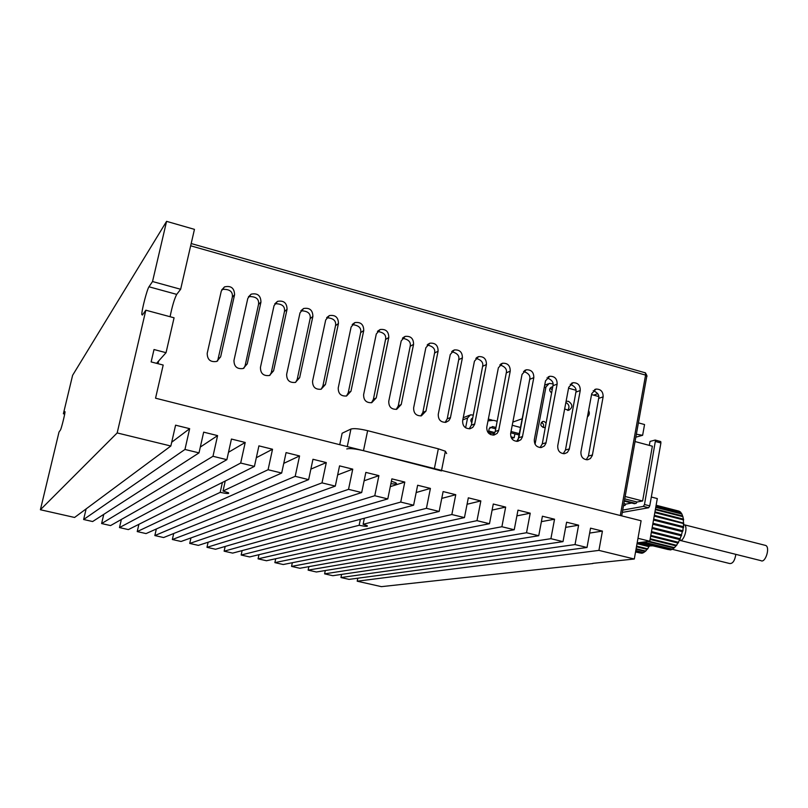 <?xml version="1.0" encoding="UTF-8"?>
<svg xmlns="http://www.w3.org/2000/svg" width="808" height="808" viewBox="0 0 808 808"><rect width="100%" height="100%" fill="white"/><g stroke="black" fill="none" stroke-linecap="round" stroke-linejoin="round"><path stroke-width="1.21" d="M138.895 524.311L137.229 531.583L220.2 492.365L222.392 482.457M220.2 492.365C226.866 493.739 229.603 493.88 228.432 492.769L223.028 491.022L268.084 469.731L281.669 473.044L146.046 533.583L137.229 531.583M184.961 449.46L199.01 452.884L92.637 521.534L83.628 519.504L184.961 449.46L189.658 428.674L175.578 425.18L170.841 446.016L117.17 432.936L145.834 310.201L174.073 317.796L166.044 352.682L154.015 349.531L151.136 361.923L163.186 365.044L155.55 398.192L641.097 520.766L634.3 559.015L592.779 563.358M212.979 456.288L226.866 459.681L110.565 525.574L101.616 523.554L212.979 456.288L217.594 435.613L203.667 432.149L199.01 452.884M240.683 463.045L254.419 466.398L128.371 529.594L119.483 527.584L240.683 463.045L245.208 442.461L231.442 439.047L226.866 459.681M268.084 469.731L272.528 449.238L258.913 445.864L254.419 466.398M295.193 476.336L308.636 479.619L163.61 537.542L154.843 535.563L295.193 476.336L299.556 455.944L286.082 452.601L281.669 473.044M321.998 482.871L335.3 486.113L181.053 541.471L172.346 539.512L321.998 482.871L326.291 462.58L312.959 459.277L308.636 479.619M348.531 489.345L361.681 492.547L198.364 545.38L189.728 543.43L348.531 489.345L352.743 469.145L339.552 465.873L335.3 486.113M374.771 495.738L387.789 498.91L215.574 549.258L206.989 547.319L374.771 495.738L378.901 475.639L365.852 472.397L361.681 492.547M400.738 502.071L413.615 505.212L232.654 553.106L224.129 551.187L400.738 502.071L404.788 482.063L391.88 478.861L387.789 498.91M426.422 508.333L439.168 511.444L249.632 556.934L241.158 555.025L359.146 525.291C365.782 526.584 368.408 526.675 367.024 525.553L363.115 524.291L426.422 508.333L430.411 488.416L417.635 485.244L413.615 505.212M451.844 514.534L464.449 517.605L266.489 560.742L258.075 558.843L451.844 514.534L455.752 494.708L443.117 491.567L439.168 511.444M476.993 520.665L489.476 523.705L283.224 564.519L274.871 562.631L476.993 520.665L480.841 500.93L468.327 497.829L464.449 517.605M501.889 526.735L514.241 529.745L299.859 568.266L291.557 566.398L501.889 526.735L505.656 507.091L493.284 504.02L489.476 523.705M526.523 532.745L538.744 535.724L316.382 571.993L308.131 570.135L526.523 532.745L530.23 513.191L517.979 510.151L514.241 529.745M550.905 538.683L563.004 541.633L332.795 575.7L324.604 573.852L550.905 538.683L554.54 519.221L542.41 516.211L538.744 535.724M575.033 544.572L587.012 547.491L349.096 579.376L340.956 577.538L575.033 544.572L578.609 525.19L566.6 522.21L563.004 541.633M592.799 563.55L381.386 586.648L357.207 581.205L598.92 550.389L602.425 531.098L590.547 528.159L587.012 547.491M598.92 550.389L634.3 559.015M359.146 525.291L360.378 519.302M241.158 555.025L242.117 550.601M170.084 316.726C172.185 306.232 174.397 298.788 176.72 294.385L180.649 289.264L194.455 229.361L166.579 221.352L152.53 281.527L180.649 289.264M166.044 352.682L156.56 363.327M64.68 414.09L63.388 413.777L64.973 411.615C65.448 412.252 61.257 429.23 60.418 430.078L59.014 432.038L40.4 509.747L74.588 517.463L170.841 446.016M166.579 221.352L72.609 375.316L63.388 413.777M83.628 519.504L86.123 508.899M357.207 581.205L357.823 578.205M340.956 577.538L341.612 574.387M324.604 573.852L325.291 570.539M308.131 570.135L308.868 566.65M291.557 566.398L292.344 562.711M274.871 562.631L275.71 558.732M258.075 558.843L258.964 554.692M224.129 551.187L225.169 546.45M206.989 547.319L208.111 542.229M189.728 543.43L190.951 537.916M172.346 539.512L173.7 533.512M154.843 535.563L156.338 528.987M119.483 527.584L121.362 519.463M101.616 523.554L103.767 514.353M145.834 310.201L142.38 315.049L141.804 314.524C141.572 310.535 147.096 289.183 148.985 286.789L152.53 281.527M390.9 483.679C396.253 484.325 397.758 483.982 395.415 482.629L391.385 481.285M117.17 432.936L40.4 509.747M565.64 527.382L578.609 525.19M589.648 533.078L602.425 531.098M541.39 521.645L554.54 519.221M516.878 515.878L530.23 513.191M492.112 510.08L505.656 507.091M467.075 504.253L480.841 500.93M441.754 498.395L455.752 494.708M416.171 492.526L430.411 488.416M364.368 518.251L363.115 524.291M390.294 486.648L404.788 482.063M364.125 480.78L378.901 475.639M337.653 474.922L352.743 469.145M310.868 469.115L326.291 462.58M283.76 463.368L299.556 455.944M256.308 457.732L272.528 449.238M225.24 481.023L223.028 491.022M228.512 452.268L245.208 442.461M200.313 447.056L217.594 435.613M171.7 442.229L189.658 428.674M158.025 363.711L158.661 360.974M347.258 446.592L350.935 429.048L342.137 433.229L339.734 444.693M221.281 291.082L207.212 353.308C207.262 359.681 210.434 362.388 216.726 361.429L220.635 356.853L234.572 294.758C234.35 288.052 230.987 285.436 224.483 286.901L221.281 291.082M247.793 298.425L233.977 360.368C233.987 366.6 237.067 369.317 243.208 368.509L247.248 363.873L260.954 302.061C260.762 295.506 257.489 292.88 251.137 294.173L247.793 298.425M274.033 305.687L260.449 367.357C260.439 373.468 263.428 376.174 269.438 375.498L273.589 370.821L287.052 309.292C286.901 302.869 283.719 300.233 277.498 301.374L274.033 305.687M300 312.878L286.648 374.276C286.618 380.255 289.527 382.972 295.395 382.416L299.647 377.7L312.878 316.443C312.767 310.151 309.666 307.505 303.576 308.515L300 312.878M325.695 319.998L312.575 381.113C312.524 386.992 315.362 389.698 321.099 389.244L325.442 384.507L338.441 323.523C338.36 317.352 335.33 314.706 329.371 315.585L325.695 319.998M351.116 327.038L338.239 387.891C338.158 393.658 340.936 396.364 346.551 396.001L350.965 391.244L363.741 330.533C363.681 324.473 360.732 321.826 354.894 322.584L351.116 327.038M376.286 334.007L363.63 394.587C363.539 400.263 366.246 402.96 371.741 402.687L376.235 397.91L388.779 337.471C388.739 331.522 385.87 328.876 380.154 329.523L376.286 334.007M401.202 340.915L388.769 401.223C388.668 406.798 391.304 409.494 396.688 409.303L401.233 404.515L413.565 344.339C413.544 338.491 410.737 335.845 405.131 336.401L401.202 340.915M425.856 347.743L413.646 407.788C413.534 413.282 416.12 415.969 421.392 415.837L425.988 411.05L438.098 351.126C438.098 345.38 435.35 342.733 429.866 343.208L425.856 347.743M450.268 354.5L438.269 414.282C438.148 419.695 440.673 422.372 445.854 422.311L448.864 420.645L450.369 418.019L462.388 357.853C462.398 352.197 459.712 349.561 454.328 349.955L450.268 354.5M474.437 361.196L462.641 420.716C462.519 426.058 464.994 428.715 470.064 428.715L472.741 427.412L474.619 424.422L486.426 364.519C486.456 358.944 483.83 356.318 478.548 356.631L474.437 361.196M498.364 367.822L486.78 427.089C486.648 432.351 489.072 435.007 494.052 435.047L497.112 433.421L498.627 430.765L510.232 371.114C510.272 365.62 507.697 362.994 502.515 363.246L498.364 367.822M522.049 374.387L510.666 433.391C510.535 438.582 512.908 441.229 517.797 441.32L520.877 439.714L522.402 437.037L533.805 377.639C533.846 372.225 531.331 369.609 526.24 369.801L522.049 374.387M545.501 380.881L534.32 439.633C534.179 444.764 536.512 447.39 541.31 447.531L544.4 445.935L545.935 443.249L557.136 384.103C557.187 378.76 554.722 376.154 549.733 376.286L545.501 380.881M591.719 393.678L580.922 451.935C580.78 456.934 583.033 459.54 587.668 459.752L590.395 458.54L592.315 455.5L603.132 396.839C603.192 391.638 600.809 389.052 595.991 389.082L591.719 393.678M568.721 387.315L557.732 445.814C557.601 450.874 559.883 453.5 564.6 453.672L567.327 452.45L569.236 449.399L580.245 390.506C580.306 385.234 577.882 382.639 572.973 382.719L568.721 387.315M157.126 362.701L156.954 363.428M441.451 470.923L363.479 450.682C355.308 448.773 349.733 448.188 346.773 448.935M221.786 289.668L222.281 289.375C229.684 288.991 233.027 291.577 232.33 297.152L217.615 360.994M248.42 296.758L248.763 296.587C256.015 296.364 259.267 298.97 258.53 304.394L245.127 365.61L243.895 368.206M274.781 303.798L274.952 303.727C282.053 303.667 285.224 306.283 284.456 311.565L271.316 372.508L269.923 375.316M303.576 308.515L300.859 310.797C307.818 310.888 310.908 313.504 310.12 318.655L297.223 379.336L295.688 382.315M326.664 317.746C333.401 318.11 336.36 320.756 335.522 325.674L322.867 386.093L321.2 389.214M352.187 324.634C358.712 325.26 361.54 327.927 360.661 332.623L348.248 392.779L346.47 396.021M377.447 331.482C383.75 332.33 386.446 335.007 385.547 339.501L373.377 399.394L371.488 402.748M402.435 338.279C408.515 339.33 411.1 342.006 410.181 346.309L398.243 405.949L396.274 409.383M427.159 345.016C433.027 346.248 435.492 348.925 434.573 353.056L422.857 412.434L420.827 415.938M451.632 351.702C457.278 353.086 459.641 355.762 458.712 359.722L447.218 418.847L445.137 422.412M475.841 358.328C481.285 359.863 483.538 362.529 482.618 366.337L471.347 425.2L469.216 428.816M499.809 364.903C505.04 366.559 507.202 369.216 506.283 372.872L495.223 431.492L493.062 435.138M523.523 371.417C528.553 373.185 530.624 375.831 529.715 379.346L518.867 437.724L516.686 441.39M546.996 377.881C551.834 379.74 553.813 382.376 552.925 385.759L542.279 443.895L540.087 447.582M593.234 390.638C597.698 392.658 599.506 395.243 598.657 398.405L588.426 456.045L586.224 459.752M570.226 384.295C574.882 386.234 576.771 388.84 575.902 392.112L565.469 450.006L563.267 453.702M593.648 395.142L597.748 393.678M434.381 468.579L438.33 448.824L367.64 430.674L363.479 450.682M438.33 448.824L445.38 451.228L446.642 453.561M350.935 429.048C353.914 428.2 359.479 428.745 367.64 430.674M472.488 419.211L471.428 418.817M472.084 418.261L472.72 418.009C470.599 419.099 470.296 420.665 471.821 422.705M490.668 434.643L490.274 432.755M465.61 427.796L467.549 417.999L470.519 414.827L473.276 415.09M488.335 419.089L492.062 420.079M546.097 423.059L544.168 421.493L542.956 421.453C539.754 424.16 540.168 426.2 544.218 427.573L545.36 427.058M543.037 427.523C544.198 425.261 543.633 423.574 541.36 422.463L541.33 422.453M535.058 444.238L545.945 386.971L549.258 383.396L552.995 383.891M526.897 394.516L518.08 439.815M526.776 394.567L527.079 393.577M568.559 388.204L575.963 390.254M591.557 394.567L598.718 396.546M587.416 416.877C589.456 415.211 589.85 413.09 588.598 410.525M564.661 408.949L568.63 410.343C572.963 407.515 572.912 404.505 568.479 401.324L566.6 401.253M567.6 410.403C569.862 407.212 569.286 404.555 565.873 402.455M552.187 389.799L550.147 388.143M552.702 386.981L551.773 387.022C549.046 388.739 548.996 390.708 551.611 392.91M522.12 418.766L512.848 422.099M511.615 438.37L514.171 437.694L510.888 436.825M494.9 432.623L488.719 430.997M514.171 437.694L514.908 433.886M511.908 438.441L512.161 437.168M488.466 432.28L494.284 433.815M519.271 433.644L511.04 431.472M495.981 427.493L492.506 426.574L489.153 428.745L488.345 432.916M487.992 420.847L493.718 420.352L497.152 421.271M512.232 425.271L520.453 427.462M489.89 427.311L495.728 428.816M510.777 432.795L519.009 434.967M635.048 441.542L652.359 446.208L642.612 500.98L637.058 502.021L635.936 503.485L624.433 500.546M636.361 434.219L642.623 435.3L644.552 424.543L638.401 422.867M655.51 440.138L660.762 441.582L660.904 442.966L649.753 505.879L648.673 507.747L622.291 512.403M649.309 445.38L650.016 441.431L655.197 440.047L660.762 441.582M625.16 496.496L642.612 500.98M642.623 435.3L635.825 437.189M622.705 510.111L643.39 506.394L644.481 504.525L655.53 440.158M624.321 501.132L634.553 503.748L635.3 503.323M631.715 503.02L625.887 504.111L624.806 505.566L623.584 505.252M624.736 498.859L637.058 502.021M623.877 503.596L625.887 504.111M639.916 552.935L635.553 551.965M637.108 543.229L649.44 546.279L649.672 545.087M649.238 545.925L637.159 542.936M636.583 546.158L647.713 548.905L648.854 546.622L637.027 543.693M647.46 548.804L636.593 546.117M645.814 550.874L647.046 549.369L636.482 546.764M645.582 551.046L636.128 548.723M635.795 550.612L643.683 552.551L645.158 551.45L636.037 549.208M635.593 551.723L641.845 553.258L643.259 552.783L635.734 550.935M640.33 553.036L635.573 551.864M652.682 545.834L649.662 545.895M649.44 546.279L648.854 546.622M647.713 548.905L647.046 549.369M645.905 550.894L645.158 551.45M735.846 554.359C734.785 560.772 732.715 563.822 729.634 563.519L672.185 549.278M668.388 549.591L639.512 542.572M680.417 512.141L679.053 511.141L656.116 505.263M680.296 511.888L656.045 505.667M681.861 514.05L680.629 512.201L656.015 505.889M681.649 513.575L655.823 506.959M653.632 519.382L683.568 526.978L683.427 523.534L654.207 516.11M683.204 526.624L653.672 519.14M652.935 523.332L682.932 530.906L683.083 527.533L653.51 520.049M682.528 530.735L652.945 523.271M652.197 527.483L681.467 534.846L682.326 531.664L652.773 524.21M651.47 531.583L680.063 538.754L681.184 535.744L652.036 528.412M650.804 535.401L678.366 542.289L679.7 539.582L651.319 532.472M650.208 538.744L676.478 545.289L677.962 543.006L650.662 536.199M649.077 541.32L674.468 547.622L676.033 545.875L650.087 539.421M643.562 542.047L672.428 549.198L674.003 548.046L647.663 541.501M640.29 542.471L670.448 549.945L671.973 549.44L642.633 542.168M670.185 549.874L639.875 542.521M678.68 511.05L656.126 505.242M682.861 516.797L681.901 514.06L655.753 507.353M682.649 516.009L655.45 509.05M654.854 512.444L683.619 519.776L682.821 516.645L655.349 509.626M683.265 519.09L654.955 511.868M637.169 542.885L649.773 541.229L657.308 498.566L651.329 497.021M637.977 538.3L649.773 541.229M654.278 515.706L683.8 523.21L654.349 515.282M683.447 522.675L683.336 519.857L654.823 512.585M683.386 524.574L684.437 524.816C688.557 526.988 683.406 543.097 679.508 540.259L679.427 540.199M683.033 516.837L682.992 517.423M683.619 519.776L683.386 520.463M683.8 523.21L683.416 523.978M683.568 526.978L683.457 527.887L683.083 527.533M682.932 530.906L682.316 531.725M681.508 534.724L681.184 535.744M680.185 538.461L679.7 539.582M678.609 541.845L677.962 543.006M676.872 544.733L676.033 545.875M675.074 547.006L674.003 548.046M650.198 538.795L676.71 545.39M650.743 535.714L678.548 542.663M651.369 532.159L680.215 539.39M652.056 528.291L681.629 535.724M764.752 545.218L765.832 545.491C770.388 547.743 765.206 563.54 760.884 560.631L679.508 540.259M148.985 286.789L176.72 294.385M620.302 515.524L645.582 375.104L190.668 245.794M575.902 392.112L580.245 390.506M565.469 450.006L569.357 448.884M598.657 398.405L603.132 396.839M588.426 456.045L592.426 454.975M552.925 385.759L557.136 384.103M542.279 443.895L546.057 442.734M529.715 379.346L533.805 377.639M518.867 437.724L522.524 436.522M506.283 372.872L510.232 371.114M495.223 431.492L498.748 430.25M482.618 366.337L486.426 364.519M471.347 425.2L474.74 423.907M458.712 359.722L462.388 357.853M447.218 418.847L450.49 417.514M434.573 353.056L438.098 351.126M422.857 412.434L425.988 411.05M410.181 346.309L413.565 344.339M398.243 405.949L401.233 404.515M385.547 339.501L388.779 337.471M373.377 399.394L376.235 397.91M360.661 332.623L363.741 330.533M348.248 392.779L350.965 391.244M335.522 325.674L338.441 323.523M322.867 386.093L325.442 384.507M310.12 318.655L312.878 316.443M297.223 379.336L299.647 377.7M284.456 311.565L287.052 309.292M271.316 372.508L273.589 370.821M258.53 304.394L260.954 302.061M245.127 365.61L247.248 363.873M232.33 297.152L234.572 294.758M218.665 358.641L220.635 356.853M644.754 372.599L645.451 372.872L645.582 375.104L646.996 376.376M467.549 417.999L462.812 419.877M545.945 386.971L544.208 387.668M648.673 507.747L643.39 506.394M649.753 505.879L644.481 504.525M660.904 442.966L655.672 441.552M141.804 314.524L142.602 314.736M571.488 383.295L572.973 382.719M594.597 389.597L595.991 389.082M548.147 376.942L549.733 376.286M524.564 370.529L526.24 369.801M500.738 364.075L502.515 363.246M476.659 357.57L478.548 356.631M452.329 351.015L454.328 349.955M427.735 344.42L429.866 343.208M402.889 337.774L405.131 336.401M377.78 331.088L380.154 329.523M352.409 324.361L354.894 322.584M326.765 317.594L329.371 315.585M274.952 303.727L277.498 301.374M248.763 296.587L251.137 294.173M222.281 289.375L224.483 286.901M445.38 451.228L441.552 470.397M621.675 515.868L646.905 375.619L645.451 372.872L191.183 243.541M463.236 417.736L469.458 415.251M542.956 421.453L542.239 421.695M544.673 385.224L548.066 383.871M551.773 387.022L551.026 387.315M656.086 505.465L679.871 511.565M765.832 545.491L684.437 524.816"/></g></svg>
